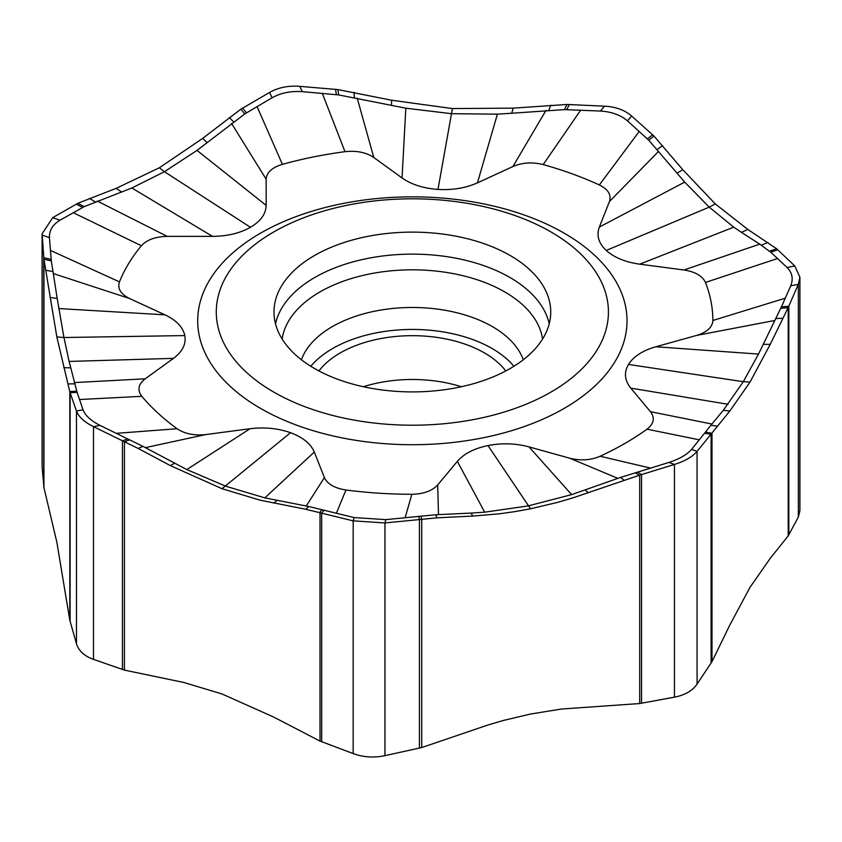 <?xml version="1.0" encoding="UTF-8"?>
<svg xmlns="http://www.w3.org/2000/svg" width="842" height="842" viewBox="0 0 842 842"><rect width="100%" height="100%" fill="white"/><g stroke="black" fill="none" stroke-linecap="round" stroke-linejoin="round"><path stroke-width="1.26" d="M42.1 466.763L43.942 487.613L56.846 542.195L69.812 620.217L76.475 643.741C78.664 650.866 84.337 656.076 93.494 659.381L124.427 670.106L183.924 682.504L222.014 693.966L273.797 717.121L319.602 740.907L353.177 753.579C363.312 757.284 373.901 757.979 384.952 755.653L421.737 747.549L488.065 724.962L503.421 720.457L530.523 714.037L561.361 709.038L639.709 703.544L639.709 475.151L572.981 497.854L557.625 502.358L530.523 508.789L515.072 511.599L499.664 513.778L472.794 516.072L437.051 517.83L384.952 522.945L353.177 520.872L305.857 509.294L260.104 500.18L222.014 488.718L170.231 465.552L138.172 448.46L93.494 426.662C84.337 422.074 78.664 416.853 76.475 411.033L69.812 391.804L56.846 336.947L43.942 259.273L42.1 233.844L52.709 217.646L77.896 203.269L116.143 188.355L159.391 167.758L202.617 138.425L240.865 109.176L269.566 92.441C278.26 87.515 288.322 85.484 299.741 86.347L337.884 89.578L391.635 100.24L452.407 108.565L513.188 108.144L566.94 104.471L604.514 106.166C615.734 106.787 624.764 110.06 631.595 115.996L653.834 135.899L682.746 169.652L715.29 203.932L747.822 229.456L776.608 248.727L794.774 265.925L799.9 277.207L798.353 284.27L788.228 307.477L770.241 344.336L750.043 382.047L729.846 411.001L697.06 451.407C692.429 456.785 684.893 461.142 674.442 464.458L639.709 475.151M639.709 703.544L674.442 697.165C684.893 695.145 692.429 690.798 697.06 684.114L711.985 661.644L729.846 624.985L750.043 587.295L770.241 558.33L788.228 535.859L798.353 516.977L799.9 510.81M472.794 516.072L471.025 513.083L484.676 512.178L528.155 505.916L571.644 494.612L620.512 477.435L668.99 462.416C679.357 459.069 686.904 454.722 691.608 449.365L711.911 424.031L650.445 411.685C655.108 417.895 653.96 423.726 647.003 429.178A300.52 173.505 180 0 1 600.125 456.248C590.684 460.269 580.58 460.921 569.823 458.237L528.986 446.881C515.63 443.302 501.958 442.86 487.981 445.555C474.151 448.481 463.942 453.743 457.353 461.353L437.693 484.929C432.188 490.907 423.579 494.022 411.854 494.286A300.52 173.505 180 0 1 345.967 489.991C334.653 488.234 327.454 484.087 324.391 477.561L314.308 452.049C310.814 443.787 302.899 437.335 290.532 432.704C277.955 428.294 264.451 426.968 250.042 428.736L205.858 434.556C194.334 435.798 184.745 433.851 177.083 428.725A300.52 173.505 180 0 1 141.814 396.319C137.141 390.109 138.267 384.278 145.203 378.816L173.463 358.366C182.472 351.64 186.261 344.041 184.83 335.579C182.967 327.138 176.346 320.223 164.958 314.824L129.531 298.51C120.669 294.079 117.312 288.532 119.48 281.881A300.52 173.505 180 0 1 141.382 245.748C146.876 239.77 155.475 236.644 167.19 236.37L212.51 236.37C227.235 236.255 239.886 233.223 250.453 227.298C260.715 221.204 265.946 213.9 266.167 205.395L266.167 179.23C266.64 172.473 272.05 167.505 282.407 164.337A300.52 173.505 180 0 1 344.988 151.686C356.513 150.434 366.112 152.37 373.785 157.486L402.044 177.946C411.391 184.514 423.379 188.334 437.987 189.418C452.649 190.239 465.805 188.05 477.456 182.851L512.894 166.537C522.345 162.527 532.449 161.875 543.195 164.579A300.52 173.505 180 0 1 599.336 184.945C608.219 189.366 611.587 194.902 609.429 201.554L599.346 227.066C596.283 235.381 598.578 243.18 606.229 250.442C614.25 257.578 625.417 262.157 639.731 264.167L683.914 269.987C695.229 271.755 702.407 275.913 705.459 282.449A300.52 173.505 180 0 1 712.879 320.486C712.427 327.254 707.027 332.222 696.681 335.4L655.844 346.757C642.667 350.556 633.552 356.45 628.479 364.439C623.817 372.511 624.585 380.395 630.784 388.12L650.445 411.685M49.994 297.489L57.182 298.426L63.95 337.516L69.107 361.428L77.085 392.351L83.011 409.77C85.284 415.58 90.957 420.79 100.019 425.41L142.972 446.365L186.808 469.573L225.824 486.244L264.83 497.875L308.667 506.484L354.04 517.556L385.815 519.63L435.798 514.746L471.025 513.083M363.365 386.731A101.966 58.866 180 0 1 461.353 386.731M318.939 370.954A101.966 58.866 180 0 1 412.359 335.674A101.966 58.866 180 0 1 505.779 370.954M310.793 366.27A112.754 65.097 180 0 1 412.359 329.443A112.754 65.097 180 0 1 513.925 366.27M274.85 303.067A138.372 79.895 180 0 1 420.968 232.276A138.372 79.895 180 0 1 550.721 313.003A138.372 79.895 180 0 1 549.868 320.96A138.372 79.895 180 0 1 405.455 391.804A138.372 79.895 180 0 1 273.997 313.003A138.372 79.895 180 0 1 274.85 303.067M217.52 299.342A196.07 113.196 180 0 1 434.304 199.522A196.07 113.196 180 0 1 607.198 324.686A196.07 113.196 0 0 1 390.414 424.505A196.07 113.196 0 0 1 217.52 299.342M199.049 306.909A214.657 123.932 0 0 0 388.33 443.934A214.657 123.932 0 0 0 625.669 334.653A214.657 123.932 0 0 0 436.388 197.628A214.657 123.932 0 0 0 199.049 306.909M513.188 108.144L511.747 113.249L497.39 114.154L451.607 113.702L405.823 108.197L338.716 94.936L302.289 91.662C290.911 90.873 280.849 92.904 272.113 97.756L244.822 113.902L197.007 150.392L164.443 171.715L131.868 187.998L84.179 206.648L59.982 220.225C52.678 224.635 49.162 230.445 49.425 237.655L51.32 260.862L57.182 298.426M729.846 411.001L723.299 410.317L711.911 424.031M723.299 410.317L743.297 381.71L758.516 354.082L781.429 306.856L790.691 285.88C793.48 278.87 792.28 272.755 787.112 267.535L770.756 252.211L759.758 244.148L683.914 269.987M747.822 229.456L741.423 232.371L759.758 244.148M741.423 232.371L733.74 227.151L709.227 207.153L684.714 182.114L648.719 140.172L627.49 120.869C620.596 115.007 611.576 111.733 600.42 111.049L564.487 109.618L511.747 113.249M69.812 620.217L69.812 391.804M320.023 741.097L320.023 512.694M421.737 747.549L421.737 519.219L420.905 516.051M637.51 472.078L641.541 474.614L641.541 703.249M639.299 475.267L635.352 472.73M623.985 480.066L620.512 477.435M588.242 492.749L585.285 490.002M530.523 508.789L487.981 445.555M437.051 517.83L435.798 514.746M419.442 748.117L419.442 519.482L418.706 516.283M301.436 359.776A113.217 65.36 180 0 1 412.359 307.477A113.217 65.36 180 0 1 523.282 359.776M542.564 339.063A130.647 75.433 0 0 0 414.317 269.829A130.647 75.433 0 0 0 282.533 336.8A130.647 75.433 0 0 0 282.154 339.063M549.205 323.865A137.909 79.622 0 0 0 412.359 254.126A137.909 79.622 0 0 0 275.513 323.865M452.407 108.565L437.987 189.418M405.823 108.197L402.044 177.946M357.208 98.125L373.785 157.486M322.318 93.346L344.988 151.686M257.031 106.534L282.407 164.337M231.613 123.5L266.167 179.23M197.007 150.392L266.167 205.395M159.391 167.758L164.443 171.715L250.453 227.298M131.868 187.998L212.51 236.37M97.283 201.049L167.19 236.37M73.201 212.668L141.382 245.748M50.352 250.358L119.48 281.881M53.33 273.566L129.531 298.51M58.793 308.561L164.958 314.824M56.846 336.947L63.95 337.516L184.83 335.579M69.107 361.428L173.463 358.366M74.601 382.563L145.203 378.816M79.453 399.529L141.814 396.319M116.259 433.346L177.083 428.725M145.392 447.618L205.858 434.556M186.808 469.573L250.042 428.736M222.014 488.718L290.532 432.704M264.83 497.875L314.308 452.049M306.256 505.979L324.391 477.561M336.4 513.199L345.967 489.991M405.139 517.672L411.854 494.286M438.493 514.578L437.693 484.929M484.676 512.178L457.353 461.353M571.644 494.612L528.986 446.881M617.817 478.351L569.823 458.237M650.54 468.099L600.125 456.248M699.46 439.861L647.003 429.178M728.077 404.297L630.784 388.12M750.043 382.047L743.297 381.71L628.479 364.439M758.516 354.082L655.844 346.757M774.661 320.497L696.681 335.4M785.323 298.173L712.879 320.486M777.576 258.494L705.459 282.449M733.74 227.151L639.731 264.167M715.29 203.932L709.227 207.153L606.229 250.442M684.714 182.114L599.346 227.066M658.676 151.276L609.429 201.554M639.257 131.394L599.336 184.945M580.685 110.144L543.195 164.579M546.005 110.407L512.894 166.537M497.39 114.154L477.456 182.851M337.884 89.578L338.716 94.936M335.484 89.315L336.411 94.651M354.008 92.325L354.377 97.556M391.635 100.24L391.467 105.418M299.741 86.347L302.289 91.662M269.566 92.441L272.113 97.756M242.622 108.081L246.506 112.817M240.865 109.176L244.822 113.902M229.392 117.512L233.623 121.953M77.896 203.269L84.179 206.648M76.254 204.132L82.6 207.448M89.368 198.354L95.262 201.838M116.143 188.355L121.648 192.05M202.617 138.425L207.227 142.645M52.709 217.646L59.982 220.225M49.425 237.655L42.142 235.076L42.142 467.784M43.752 486.381L43.752 257.747L51.141 259.357M43.942 487.613L43.942 259.273L51.32 260.862M45.752 270.293L53.004 271.556M77.085 392.351L70.096 392.751L70.096 621.385M69.749 391.519L76.759 391.204M67.928 383.92L74.906 383.826M63.697 367.659L70.728 367.87M76.475 643.741L76.475 411.033L83.011 409.77M100.019 425.41L93.494 426.662L93.494 659.381M122.437 669.474L122.437 440.84L127.763 438.914M124.427 670.106L124.427 441.766L129.679 439.84M138.172 448.46L142.972 446.365M324.044 510.115L321.676 513.125L321.676 741.76M319.602 512.567L322.054 509.62M305.857 509.294L308.667 506.484M273.797 503.127L277.071 500.474M170.231 465.552L174.578 463.289M353.177 753.579L353.177 520.872L354.04 517.556M385.815 519.63L384.952 522.945L384.952 755.653M668.99 462.416L674.442 464.458L674.442 697.165M697.06 684.114L697.06 451.407L691.608 449.365M704.859 433.188L711.111 434.451L711.111 663.086M711.985 661.644L711.985 433.304L705.691 432.125M788.228 535.859L788.228 307.477M781.429 306.856L788.828 306.214L788.828 534.849M788.112 307.688L780.734 308.309M782.755 318.244L775.608 318.56M770.241 344.336L763.284 344.357M717.342 426.168L710.974 425.21M798.353 516.977L798.353 284.27L790.691 285.88M794.774 265.925L787.112 267.535M777.808 249.769L770.756 252.211M776.608 248.727L769.588 251.242M767.967 242.496L761.284 245.169M653.96 136.046L648.719 140.172M652.624 134.741L647.424 138.888M662.601 145.687L657.17 149.497M682.746 169.652L677.021 173.199M631.595 115.996L627.49 120.869M604.514 106.166L600.42 111.049M569.318 104.524L566.771 109.628M566.94 104.471L564.487 109.618M550.805 105.134L548.837 110.207M42.1 466.668L42.1 233.96M799.9 510.378L799.9 277.671"/></g></svg>
